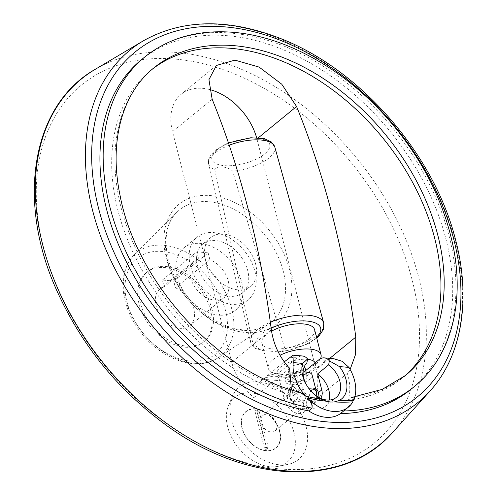 <?xml version="1.0" encoding="UTF-8"?>
<svg xmlns="http://www.w3.org/2000/svg" width="497" height="497" viewBox="0 0 497 497"><rect width="100%" height="100%" fill="white"/><g stroke="black" fill="none" stroke-linecap="round" stroke-linejoin="round"><path stroke-width="0.37" stroke-dasharray="2.48 1.86" d="M316.409 391.729A13.574 5.479 -14.4 0 1 316.477 392.413L314.272 388.437L309.942 391.959L307.892 399.389A13.574 5.479 -14.4 0 1 290.105 398.482A13.574 5.479 -14.4 0 1 290.037 397.848L290.708 387.424L293.497 386.641L298.511 390.866A13.574 5.479 -14.4 0 1 309.128 388.816M288.074 397.675A7.617 4.572 94.9 0 1 288.714 390.07A7.617 4.572 94.9 0 1 292.994 386.598A7.617 4.572 94.9 0 1 296.61 390.741L297.299 398.401L293.006 401.893L288.086 397.718A7.617 4.572 94.9 0 1 288.074 397.675M290.037 397.848L293.634 401.943L297.889 398.476L298.511 390.866M312.091 374.918A13.574 5.479 -14.4 0 1 300.3 383.603A13.574 5.479 -14.4 0 1 285.787 381.671A13.574 5.479 -14.4 0 1 288.123 377.36A13.574 5.479 -14.4 0 1 303.102 372.073M316.477 392.413L315.825 400.023L311.513 403.489L307.892 399.389M268.051 446.039L267.106 449.853L256.881 410.025L259.117 411.243L268.051 446.039L265.789 445.846L264.845 449.661L254.619 409.832L256.856 411.044L265.789 445.846M259.117 411.243L256.856 411.044M256.881 410.025L254.619 409.832M267.106 449.853L264.845 449.661M261.043 422.649A9.778 6.753 -129.3 0 1 262.646 415.753A9.778 6.753 -129.3 0 1 274.058 419.046A9.778 6.753 -129.3 0 1 275.027 430.887A9.778 6.753 -129.3 0 1 267.137 430.651A9.778 6.753 -129.3 0 1 261.043 422.649M279.842 431.359A23.651 16.333 50.7 0 0 265.106 412.001A23.651 16.333 50.7 0 0 246.015 411.429A23.651 16.333 50.7 0 0 244.462 434.142A23.651 16.333 50.7 0 0 253.402 445.063A23.651 16.333 50.7 0 0 275.972 448.039A23.651 16.333 50.7 0 0 279.842 431.359M279.519 431.452A23.415 16.171 50.7 0 0 252.905 409.074A23.415 16.171 50.7 0 0 244.493 434.21A23.415 16.171 50.7 0 0 253.346 445.02A23.415 16.171 50.7 0 0 273.735 449.251A23.415 16.171 50.7 0 0 279.519 431.452M350.124 369.42L347.341 373.39L311.582 402.651A37.847 26.13 50.7 0 0 261.267 380.615A37.847 26.13 50.7 0 0 253.874 397.668A52.986 36.585 50.7 0 1 231.714 362.238L172.509 131.649A52.986 36.585 50.7 0 1 181.169 94.287L216.4 65.461M311.582 402.651A52.986 36.585 50.7 0 0 316.142 369.526L256.937 138.936A52.986 36.585 50.7 0 0 256.589 137.644M209.28 89.448A52.986 36.585 50.7 0 0 181.169 94.287M316.533 337.258A33.51 13.518 -14.4 0 1 277.494 351.801L281.538 351.814L284.868 348.683L232.733 171.173C227.384 166.309 217.742 165.482 214.741 169.62A34.138 13.773 -14.4 0 1 208.678 164.022A34.138 13.773 -14.4 0 1 214.574 153.293A34.138 13.773 -14.4 0 1 229.235 145.211M277.494 351.801L262.801 350.534A33.51 13.518 -14.4 0 1 271.145 328.194M214.741 169.62L253.458 345.968L255.464 348.459L262.801 350.534M318.061 397.01L312.147 403.545L309.867 399.6L306.481 402.371L299.592 375.539L277.804 373.663L293.373 360.921A19.631 7.921 -14.4 0 1 307.525 359.337M315.626 388.691A7.617 4.572 -85.1 0 0 314.775 388.48A7.617 4.572 -85.1 0 0 310.488 391.971A7.617 4.572 -85.1 0 0 309.867 399.6M314.576 329.635A27.248 10.996 -14.4 0 1 290.919 347.061A27.248 10.996 -14.4 0 1 261.795 343.185A27.248 10.996 -14.4 0 1 266.473 334.537A27.248 10.996 -14.4 0 1 271.548 331.151M320.453 358.704A27.248 10.996 -14.4 0 1 319.54 360.182A27.248 10.996 -14.4 0 1 297.38 372.216A27.248 10.996 -14.4 0 1 272.163 372.346A27.248 10.996 -14.4 0 1 268.25 368.345A27.248 10.996 -14.4 0 1 272.934 359.691A27.248 10.996 -14.4 0 1 279.997 355.268M315.16 362.804A19.631 7.921 -14.4 0 1 314.315 367.314A19.631 7.921 -14.4 0 1 298.349 375.987A19.631 7.921 -14.4 0 1 280.178 376.08A19.631 7.921 -14.4 0 1 280.737 366.966A19.631 7.921 -14.4 0 1 293.373 360.921L297.113 357.865A17.028 10.226 94.9 0 1 302.449 355.989M305.736 370.513L299.592 375.539M304.624 366.196A8.517 3.436 -14.4 0 1 297.231 371.644A8.517 3.436 -14.4 0 1 288.13 370.433A8.517 3.436 -14.4 0 1 289.596 367.73A8.517 3.436 -14.4 0 1 298.318 364.475A8.517 3.436 -14.4 0 1 304.586 366.078M292.155 377.708A8.517 3.436 -14.4 0 1 301.027 374.434A8.517 3.436 -14.4 0 1 307.189 376.179A8.517 3.436 -14.4 0 1 299.797 381.621A8.517 3.436 -14.4 0 1 290.689 380.41A8.517 3.436 -14.4 0 1 292.155 377.708M333.673 358.685L326.094 360.362L299.188 382.379A37.847 26.13 50.7 0 0 264.019 378.36A37.847 26.13 50.7 0 0 263.006 379.261L284.247 361.878M347.341 373.39C350.292 382.777 350.578 391.717 348.198 400.209L352.895 396.83L353.591 400.29M289.639 368.407L253.874 397.668M299.983 392.313L296.734 392.847L293.503 395.488L291.385 389.822M352.795 401.849L346.08 409.019M348.198 400.209A198.688 137.184 50.7 0 0 402.135 378.186A198.688 137.184 50.7 0 0 403.757 376.832M152.15 69.313A198.688 137.184 50.7 0 0 150.504 70.63A198.688 137.184 50.7 0 0 130.848 247.581A198.688 137.184 50.7 0 0 293.503 395.488M411.125 389.17A212.884 146.982 50.7 0 0 390.077 131.338A212.884 146.982 50.7 0 0 141.515 59.646M277.804 373.663L284.694 400.495A13.674 9.437 50.7 0 0 293.211 411.684A13.674 9.437 50.7 0 0 304.245 412.013A13.674 9.437 50.7 0 0 306.481 402.371M306.854 362.978L295.864 371.973L299.977 387.989A13.674 9.437 50.7 0 0 308.494 399.178A13.674 9.437 50.7 0 0 319.528 399.513A13.674 9.437 50.7 0 0 320.652 398.327M303.375 402.104A9.778 6.753 50.7 0 0 297.287 394.102A9.778 6.753 50.7 0 0 289.397 393.866A9.778 6.753 50.7 0 0 287.794 400.762A9.778 6.753 50.7 0 0 293.889 408.764A9.778 6.753 50.7 0 0 301.778 409A9.778 6.753 50.7 0 0 303.375 402.104M279.705 431.471A23.651 16.333 50.7 0 0 264.976 412.106A23.651 16.333 50.7 0 0 245.885 411.535A23.651 16.333 50.7 0 0 248.22 440.187A23.651 16.333 50.7 0 0 275.841 448.151A23.651 16.333 50.7 0 0 279.705 431.471M329.151 400.06A22.657 15.643 -129.3 0 1 325.218 406.465A22.657 15.643 -129.3 0 1 299.163 399.327A22.657 15.643 -129.3 0 1 295.864 371.973M315.104 395.028A22.657 15.643 -129.3 0 1 314.582 394.624A22.657 15.643 -129.3 0 1 306.022 384.162A22.657 15.643 -129.3 0 1 305.73 383.572M294.031 432.707A41.63 28.745 50.7 0 0 262.037 395.612A41.63 28.745 50.7 0 0 228.415 405.95A41.63 28.745 50.7 0 0 238.616 448.046A41.63 28.745 50.7 0 0 277.854 466.379A41.63 28.745 50.7 0 0 294.031 432.707M306.09 426.563A46.799 32.311 50.7 0 0 270.126 384.864A46.799 32.311 50.7 0 0 232.335 396.488A46.799 32.311 50.7 0 0 243.803 443.802A46.799 32.311 50.7 0 0 287.906 464.409A46.799 32.311 50.7 0 0 306.09 426.563M299.188 382.379L263.006 379.261M198.576 258.707L164.14 286.881L162.389 280.041L173.695 281.016L175.453 287.856L209.883 259.683A23.651 16.333 -129.3 0 1 227.247 277.804A23.651 16.333 -129.3 0 1 224.34 297.498A23.651 16.333 -129.3 0 1 196.725 289.534A23.651 16.333 -129.3 0 1 194.383 260.888A23.651 16.333 -129.3 0 1 198.576 258.707L196.818 251.873L162.389 280.041M196.818 251.873L208.125 252.849L173.695 281.016M208.125 252.849L209.883 259.683M164.14 286.881A23.651 16.333 50.7 0 0 159.953 289.055A23.651 16.333 50.7 0 0 162.289 317.707A23.651 16.333 50.7 0 0 189.91 325.672A23.651 16.333 50.7 0 0 192.811 305.978A23.651 16.333 50.7 0 0 175.453 287.856M205.51 259.776A31.46 21.719 -129.3 0 1 210.653 237.591A31.46 21.719 -129.3 0 1 247.382 248.183A31.46 21.719 -129.3 0 1 250.494 286.291A31.46 21.719 -129.3 0 1 225.104 285.526A31.46 21.719 -129.3 0 1 205.51 259.776M197.589 266.255A31.46 21.719 -129.3 0 1 202.733 244.07A31.46 21.719 -129.3 0 1 239.467 254.663A31.46 21.719 -129.3 0 1 242.573 292.77A31.46 21.719 -129.3 0 1 217.183 292.006A31.46 21.719 -129.3 0 1 197.589 266.255M190.426 265.64A40.45 27.925 -129.3 0 1 197.042 237.112A40.45 27.925 -129.3 0 1 244.269 250.737A40.45 27.925 -129.3 0 1 248.264 299.722A40.45 27.925 -129.3 0 1 215.623 298.747A40.45 27.925 -129.3 0 1 190.426 265.64M177.162 276.494A40.45 27.925 -129.3 0 1 183.772 247.972A40.45 27.925 -129.3 0 1 230.999 261.59A40.45 27.925 -129.3 0 1 234.994 310.582A40.45 27.925 -129.3 0 1 202.354 309.606A40.45 27.925 -129.3 0 1 177.162 276.494M210.734 310.457A44.941 31.031 50.7 0 0 182.741 273.667A44.941 31.031 50.7 0 0 146.472 272.58A44.941 31.031 50.7 0 0 150.914 327.014A44.941 31.031 50.7 0 0 203.391 342.147A44.941 31.031 50.7 0 0 210.734 310.457M212.064 309.37A44.941 31.031 50.7 0 0 184.07 272.58A44.941 31.031 50.7 0 0 147.795 271.499A44.941 31.031 50.7 0 0 152.237 325.926A44.941 31.031 50.7 0 0 204.714 341.06A44.941 31.031 50.7 0 0 212.064 309.37M253.458 345.968A37.766 15.239 -14.4 0 1 250.587 341.843A37.766 15.239 -14.4 0 1 270.331 322.249M323.746 323.056A37.766 15.239 -14.4 0 1 284.868 348.683M274.81 147.044A34.138 13.773 -14.4 0 1 232.733 171.173M297.113 357.865L289.913 357.244M414.355 386.529A212.884 146.982 50.7 0 0 393.307 128.692A212.884 146.982 50.7 0 0 144.745 57.006M351.429 397.569A198.688 137.184 50.7 0 0 405.366 375.546L402.135 378.186M150.504 70.63L153.735 67.99A198.688 137.184 50.7 0 0 134.078 244.934A198.688 137.184 50.7 0 0 296.734 392.847M271.356 329.803L231.714 362.238M258.397 137.744L256.937 138.936M329.803 358.349L316.142 369.526M212.151 99.214L172.509 131.649M299.977 387.989L296.61 390.741M288.086 397.718L284.694 400.495M326.094 360.362L318.9 359.741M217.015 149.883A29.882 12.058 -14.4 0 1 267.212 141.111A29.882 12.058 -14.4 0 1 238.237 164.818A29.882 12.058 -14.4 0 1 217.015 149.883M225.514 310.532A61.827 42.686 50.7 0 0 139.44 256.7A61.827 42.686 50.7 0 0 163.811 351.609A61.827 42.686 50.7 0 0 225.514 310.532M231.732 308.842A66.542 45.948 50.7 0 0 188.425 253.315A66.542 45.948 50.7 0 0 134.24 254.88A66.542 45.948 50.7 0 0 143.155 333.363A66.542 45.948 50.7 0 0 218.32 357.641A66.542 45.948 50.7 0 0 231.732 308.842M283.234 271.027A72.537 50.085 50.7 0 0 236.032 210.492A72.537 50.085 50.7 0 0 176.963 212.2A72.537 50.085 50.7 0 0 186.679 297.753A72.537 50.085 50.7 0 0 268.616 324.218A72.537 50.085 50.7 0 0 283.234 271.027M289.453 269.337A77.259 53.341 50.7 0 0 181.902 202.074A77.259 53.341 50.7 0 0 212.349 320.664A77.259 53.341 50.7 0 0 289.453 269.337M412.15 279.929A231.26 159.674 50.7 0 0 90.205 78.576A231.26 159.674 50.7 0 0 181.349 433.564A231.26 159.674 50.7 0 0 412.15 279.929M392.611 432.471A235.963 162.917 50.7 0 0 418.834 277.848A235.963 162.917 50.7 0 0 95.405 69.22M429.948 391.096A227.533 157.102 50.7 0 0 455.24 241.989A227.533 157.102 50.7 0 0 143.36 40.816M293.497 386.641L292.994 386.598M293.634 401.943L293.006 401.893M285.787 381.671L290.105 398.482A13.574 13.574 0 0 0 316.788 396.221M314.775 388.48L314.272 388.437M312.147 403.545L311.513 403.489M228.465 142.931L225.035 144.416L215.288 150.361C209.51 155.716 207.311 160.27 208.678 164.022L250.587 341.843C250.96 344.104 252.582 346.31 255.464 348.459M281.538 351.814L306.494 344.502L316.757 338.115M261.795 343.185L268.25 368.345M314.315 367.314L319.54 360.182M280.178 376.08L272.163 372.346M288.13 370.433L290.689 380.41M306.127 372.042L307.189 376.179M261.267 380.615L264.019 378.36M354.901 396.587L352.895 396.83M304.245 412.013L319.528 399.513M275.027 430.887L301.778 409M262.646 415.753L289.397 393.866M325.218 406.465L336.208 397.476M314.582 394.624L315.67 395.488M306.022 384.162L305.388 382.926M277.854 466.379L287.906 464.409M228.415 405.95L232.335 396.488M189.91 325.672L224.34 297.498M159.953 289.055L194.383 260.888M242.573 292.77L250.494 286.291M202.733 244.07L210.653 237.591M234.994 310.582L248.264 299.722M183.772 247.972L197.042 237.112M147.795 271.499L146.472 272.58M204.714 341.06L203.391 342.147M134.24 254.88C116.267 272.058 120.634 308.302 141.937 333.81C162.668 360.176 197.744 371.992 218.32 357.641L268.616 324.218C250.016 337.854 213.12 327.324 189.649 299.362C163.693 270.598 158.736 228.589 176.963 212.2L134.24 254.88"/><path stroke-width="0.75" d="M303.102 372.073A13.574 5.479 -14.4 0 1 312.091 374.918L316.409 391.729A13.574 5.479 -14.4 0 0 310.855 388.89A13.574 5.479 -14.4 0 0 309.128 388.816M256.589 137.644A52.986 36.585 50.7 0 0 209.28 89.448M320.652 398.327A13.674 9.437 50.7 0 0 321.764 389.872L318.397 392.624L318.061 397.01M318.397 392.624A7.617 4.572 -85.1 0 0 318.384 392.58A7.617 4.572 -85.1 0 0 315.626 388.691M271.548 331.151A27.248 10.996 -14.4 0 1 298.393 323.82A27.248 10.996 -14.4 0 1 314.576 329.635L321.037 354.79A27.248 10.996 -14.4 0 1 320.453 358.704M279.997 355.268A27.248 10.996 -14.4 0 1 321.037 354.79M307.525 359.337A19.631 7.921 -14.4 0 1 315.16 362.804L305.736 370.513M304.586 366.078A8.517 3.436 -14.4 0 1 304.624 366.196L306.127 372.042M321.764 389.872L317.651 373.856L328.641 364.86L329.374 360.865A17.028 10.226 -85.1 0 0 324.237 357.871L333.673 358.685L342.141 361.3L348.944 367.395L339.426 366.575A27.205 18.78 -129.3 0 1 338.78 400.681L334.288 401.918A27.205 18.78 -129.3 0 1 326.703 401.265L321.36 399.178A27.205 18.78 -129.3 0 1 315.67 395.488A27.205 18.78 -129.3 0 1 305.388 382.926A27.205 18.78 -129.3 0 1 302.772 363.413L293.255 362.586L293.013 355.175L302.449 355.989A17.028 10.226 94.9 0 1 307.587 358.983L306.854 362.978A22.657 15.643 -129.3 0 0 305.73 383.572M293.013 355.175L284.247 361.878M302.772 363.413L307.587 358.983M348.944 367.395A37.847 26.13 -129.3 0 1 353.591 400.29A204.969 141.521 50.7 0 1 338.78 400.681M291.385 389.822L289.639 368.407C279.575 357.38 273.48 344.514 271.356 329.803A741.095 444.964 94.9 0 0 212.151 99.214L208.939 79.644L216.4 65.461L234.944 60.131L259.105 67.089L281.749 84.186L296.579 106.501L258.397 137.744M293.255 362.586A37.847 26.13 -129.3 0 0 305.68 396.159L299.983 392.313C219.363 373.042 136.284 282.482 120.175 195.967C108.713 141.931 122.013 93.386 153.735 67.99A198.688 137.184 50.7 0 1 385.728 134.898A198.688 137.184 50.7 0 1 405.366 375.546L382.249 389.368L354.901 396.587M343.644 410.976A212.884 146.982 50.7 0 0 414.355 386.529L411.125 389.17A212.884 146.982 50.7 0 1 340.414 413.622L348.366 407.149A37.847 26.13 -129.3 0 0 352.795 401.849A206.603 142.645 -129.3 0 1 334.288 401.918M414.355 386.529C450.642 357.324 464.981 303.561 453.109 246.114C442.964 198.148 419.76 154.126 383.51 114.043C341.482 67.996 285.738 37.163 235.156 32.485C199.502 29.205 169.365 37.381 144.745 57.006A212.884 146.982 50.7 0 0 127.108 254.066A212.884 146.982 50.7 0 0 311.911 408.236C312.675 405.154 311.147 401.713 307.32 397.923A206.603 142.645 -129.3 0 0 326.703 401.265M305.68 396.159A204.969 141.521 50.7 0 0 321.36 399.178M296.579 106.501A741.095 444.964 -85.1 0 1 355.784 337.09L355.529 354.516L350.124 369.42M403.757 376.832A198.688 137.184 50.7 0 0 382.491 137.539A198.688 137.184 50.7 0 0 152.15 69.313M144.745 57.006L141.515 59.646A212.884 146.982 50.7 0 0 123.877 256.713A212.884 146.982 50.7 0 0 308.68 410.882L311.911 408.236M324.237 357.871A17.028 10.226 -85.1 0 0 318.9 359.741L315.16 362.804M317.651 373.856A22.657 15.643 -129.3 0 1 329.151 400.06M328.641 364.86A22.657 15.643 -129.3 0 1 336.208 397.476A22.657 15.643 -129.3 0 1 315.104 395.028M329.374 360.865L339.426 366.575M348.366 407.149A37.847 26.13 -129.3 0 1 307.32 397.923M340.414 413.622A37.847 26.13 -129.3 0 1 308.68 410.882M270.331 322.249A37.766 15.239 -14.4 0 1 323.746 323.056L274.81 147.044L271.505 142.074L264.609 138.738L250.836 137.75L228.465 142.931M229.235 145.211A34.138 13.773 -14.4 0 1 274.81 147.044M271.145 328.194A33.51 13.518 -14.4 0 1 310.892 321.609A33.51 13.518 -14.4 0 1 316.533 337.258M355.784 337.09L329.803 358.349M95.405 69.22A235.963 162.917 50.7 0 0 104.749 364.786A235.963 162.917 50.7 0 0 392.611 432.471C344.427 488.184 246.45 484.208 165.986 425.016C118.361 390.226 82.254 346.036 57.664 292.453C15.786 201.962 31.354 105.37 95.405 69.22L143.36 40.816A227.533 157.102 50.7 0 0 152.368 325.821A227.533 157.102 50.7 0 0 429.948 391.096L392.611 432.471M453.854 239.734A222.83 153.853 50.7 0 0 143.639 45.718A222.83 153.853 50.7 0 0 231.465 387.772A222.83 153.853 50.7 0 0 453.854 239.734M316.788 396.221A13.574 13.574 0 0 0 316.409 391.729M316.757 338.115L318.652 336.419L323.404 329.536L323.746 323.056M143.36 40.816C183.12 18.588 229.645 18.134 282.923 39.456C362.089 71.127 435.13 156.195 455.786 240.728C471.206 299.66 461.756 356.349 429.948 391.096"/></g></svg>
